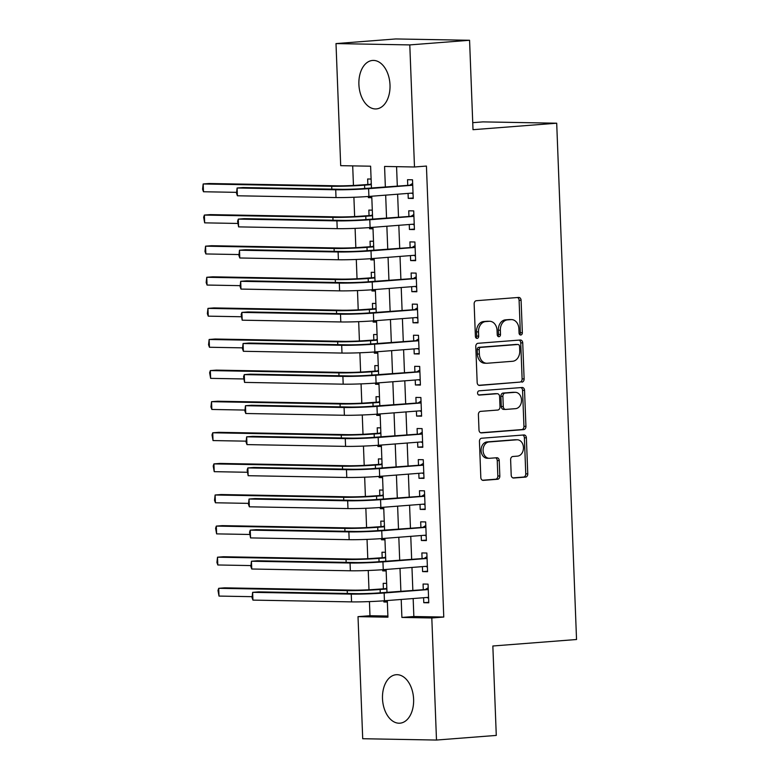 <?xml version="1.0" encoding="UTF-8"?>
<svg xmlns="http://www.w3.org/2000/svg" width="779" height="779" viewBox="0 0 779 779"><rect width="100%" height="100%" fill="white"/><g stroke="black" fill="none" stroke-linecap="round" stroke-linejoin="round"><path stroke-width="1.17" d="M520.781 334.999A2.142 1.646 91 0 0 522.339 332.74L521.093 300.304A3.058 2.347 91 0 0 518.804 297.422A3.058 2.347 91 0 0 518.629 297.432L476.378 300.704A3.058 2.347 91 0 0 474.148 303.937L475.394 336.372A2.142 1.646 91 0 0 477.001 338.388A2.142 1.646 91 0 0 477.118 338.388A2.142 1.646 91 0 0 478.686 336.119L478.52 331.922A9.786 7.517 91 0 1 485.658 321.571L489.173 321.299A9.786 7.517 91 0 1 489.728 321.279A9.786 7.517 91 0 1 497.06 330.491L497.226 334.688A2.142 1.646 91 0 0 498.833 336.694A2.142 1.646 91 0 0 498.95 336.694A2.142 1.646 91 0 0 500.507 334.434L500.352 330.228A9.786 7.517 91 0 1 507.48 319.877L511.005 319.604A9.786 7.517 91 0 1 511.56 319.594A9.786 7.517 91 0 1 518.892 328.796L519.048 332.993A2.142 1.646 91 0 0 520.654 335.009A2.142 1.646 91 0 0 520.781 334.999M519.671 334.551A2.142 1.646 91 0 0 520.343 332.701L519.096 300.266A3.058 2.347 91 0 0 517.451 297.52M476.008 337.93A2.142 1.646 91 0 0 476.69 336.09L476.524 331.883L478.52 331.922M497.839 336.246A2.142 1.646 91 0 0 498.511 334.395L498.356 330.199L500.352 330.228M382.499 698.675A24.305 15.512 85.6 0 1 396.17 674.721A24.305 15.512 85.6 0 1 413.61 699.23A24.305 15.512 85.6 0 1 399.929 723.185A24.305 15.512 85.6 0 1 382.499 698.675M358.895 84.395A24.305 15.512 85.6 0 1 372.576 60.45A24.305 15.512 85.6 0 1 390.006 84.96A24.305 15.512 85.6 0 1 376.335 108.914A24.305 15.512 85.6 0 1 358.895 84.395M511.209 475.141A3.058 2.347 91 0 0 513.507 478.014A3.058 2.347 91 0 0 513.673 478.014L525.533 477.099A3.058 2.347 91 0 0 527.763 473.856L526.38 437.837A3.058 2.347 91 0 0 524.082 434.955A3.058 2.347 91 0 0 523.907 434.964L481.665 438.236A3.058 2.347 91 0 0 479.436 441.469L480.818 477.498A3.058 2.347 91 0 0 483.107 480.37A3.058 2.347 91 0 0 483.282 480.37L497.596 479.26A3.058 2.347 91 0 0 499.826 476.027L499.232 460.603A3.058 2.347 91 0 0 496.944 457.731A3.058 2.347 91 0 0 496.768 457.74L489.67 458.286A8.18 6.29 91 0 1 489.212 458.295A8.18 6.29 91 0 1 483.068 450.311A8.18 6.29 91 0 1 489.046 441.956L516.857 439.794A8.18 6.29 91 0 1 517.314 439.784A8.18 6.29 91 0 1 523.459 447.779A8.18 6.29 91 0 1 517.49 456.134L512.855 456.494A3.058 2.347 91 0 0 510.625 459.727L511.209 475.141M371.447 187.963L370.609 166.2L340.696 165.664L336.002 43.585L395.79 38.95L469.571 40.274L473.009 129.694L556.703 123.209L576.538 639.51L492.844 645.995L496.281 735.415L436.493 740.05L362.712 738.726L358.019 616.647L387.932 617.182L387.299 600.541M469.571 40.274L409.793 44.909L414.486 166.988L384.573 166.443L385.352 186.882M413.162 598.545L413.853 616.51L443.767 617.046L426.434 166.063L414.486 166.988M443.767 617.046L431.809 617.971L436.493 740.05M521.881 382.148A3.058 2.347 91 0 0 524.111 378.915L522.728 342.887A3.058 2.347 91 0 0 520.44 340.014A3.058 2.347 91 0 0 520.265 340.014L478.014 343.296A3.058 2.347 91 0 0 475.784 346.528L477.167 382.547A3.058 2.347 91 0 0 479.465 385.43A3.058 2.347 91 0 0 479.63 385.42L519.885 382.109A3.058 2.347 91 0 0 522.115 378.876L520.732 342.857A3.058 2.347 91 0 0 519.096 340.111M524.549 390.367L525.932 426.386A3.058 2.347 91 0 1 523.702 429.618L481.461 432.9A3.058 2.347 91 0 1 481.286 432.9A3.058 2.347 91 0 1 478.997 430.027L478.403 414.603A3.058 2.347 91 0 1 480.633 411.37L497.762 410.046A3.058 2.347 91 0 0 499.991 406.813L499.602 396.579A3.058 2.347 91 0 0 497.314 393.707A3.058 2.347 91 0 0 497.138 393.716L479.299 395.089A2.142 1.646 91 0 1 479.182 395.099A2.142 1.646 91 0 1 477.576 393.006A2.142 1.646 91 0 1 479.134 390.824L522.086 387.494A3.058 2.347 91 0 1 522.261 387.484A3.058 2.347 91 0 1 524.549 390.367L522.553 390.328L523.946 426.347L525.932 426.386M383.852 600.813L383.901 601.982L387.338 601.719M386.637 583.383L383.18 583.325L383.395 588.768M382.655 569.712L382.703 570.88L386.15 570.617M385.439 552.282L381.983 552.223L382.197 557.667M381.467 538.601L381.506 539.779L384.953 539.516M384.242 521.18L380.795 521.122L380.999 526.565M380.269 507.499L380.318 508.677L383.755 508.414M383.054 490.079L379.597 490.01L379.801 495.454M379.071 476.397L379.12 477.576L382.557 477.303M381.856 458.977L378.399 458.909L378.613 464.352M377.883 445.296L377.922 446.474L381.369 446.201M380.658 427.875L377.211 427.807L377.416 433.251M376.685 414.194L376.724 415.373L380.171 415.1M379.47 396.774L376.014 396.706L376.218 402.149M375.488 383.093L375.536 384.271L378.974 383.998M378.273 365.663L374.816 365.604L375.03 371.047M374.29 351.991L374.339 353.16L377.786 352.897M377.075 334.561L373.618 334.503L373.832 339.946M373.102 320.89L373.141 322.058L376.588 321.795M375.887 303.459L372.43 303.401L372.635 308.844M371.904 289.788L371.953 290.957L375.39 290.694M374.689 272.358L371.232 272.299L371.437 277.743M370.707 258.686L370.755 259.855L374.193 259.592M373.492 241.256L370.035 241.198L370.249 246.641M369.519 227.575L369.558 228.753L373.005 228.49M372.294 210.155L368.847 210.096L369.051 215.54M408.06 193.396L408.254 198.363L413.24 198.46L412.519 179.793L407.534 179.706L407.738 185.149M409.257 224.498L409.442 229.474L414.428 229.562L413.717 210.895L408.732 210.807L408.936 216.25M410.445 255.6L410.64 260.576L415.626 260.663L414.905 241.996L409.92 241.909L410.134 247.352M411.643 286.711L411.838 291.677L416.823 291.765L416.103 273.108L411.117 273.01L411.322 278.454M412.841 317.813L413.026 322.779L418.011 322.866L417.301 304.209L412.315 304.112L412.519 309.555M414.029 348.914L414.224 353.88L419.209 353.968L418.489 335.311L413.503 335.223L413.717 340.657M415.226 380.016L415.421 384.982L420.407 385.069L419.686 366.412L414.701 366.325L414.915 371.768M416.424 411.117L416.609 416.083L421.595 416.171L420.884 397.514L415.898 397.426L416.103 402.87M417.622 442.219L417.807 447.185L422.793 447.273L422.082 428.616L417.096 428.528L417.301 433.971M418.81 473.32L419.005 478.287L423.99 478.384L423.27 459.717L418.284 459.629L418.498 465.073M420.008 504.422L420.202 509.388L425.188 509.485L424.467 490.819L419.482 490.731L419.686 496.174M421.205 535.524L421.39 540.499L426.376 540.587L425.665 521.92L420.679 521.833L420.884 527.276M422.393 566.625L422.588 571.601L427.574 571.689L426.853 553.022L421.867 552.934L422.082 558.377M396.569 166.667L397.309 185.957M397.631 194.205L398.507 217.059M398.819 225.306L399.705 248.16M400.017 256.408L400.893 279.262M401.214 287.519L402.091 310.363M402.402 318.621L403.288 341.465M403.6 349.722L404.476 372.576M404.798 380.824L405.674 403.678M405.995 411.925L406.872 434.779M407.183 443.027L408.06 465.881M408.381 474.129L409.257 496.983M409.579 505.23L410.455 528.084M410.767 536.332L411.653 559.186M411.964 567.433L412.841 590.287M423.591 597.736L423.786 602.703L428.771 602.79L428.051 584.133L423.065 584.036L423.279 589.479M352.692 165.878L353.452 185.451M353.9 197.262L354.64 216.562M355.097 228.364L355.837 247.664M356.295 259.465L357.035 278.765M357.483 290.567L358.223 309.867M358.681 321.669L359.421 340.968M359.879 352.77L360.619 372.07M361.067 383.881L361.816 403.171M362.264 414.983L363.004 434.273M363.462 446.085L364.202 465.375M364.66 477.186L365.4 496.476M365.848 508.288L366.588 527.587M367.045 539.389L367.785 558.689M368.243 570.491L368.983 589.791M369.431 601.592L369.976 615.722L387.893 616.043M371.106 179.053L367.649 178.985L367.854 184.428M368.321 196.474L368.37 197.652L371.817 197.71M369.558 228.753L373.014 228.812M370.755 259.855L374.212 259.913M371.953 290.957L375.4 291.025M373.141 322.058L376.598 322.126M374.339 353.16L377.796 353.228M375.536 384.271L378.993 384.329M376.724 415.373L380.181 415.431M377.922 446.474L381.379 446.533M379.12 477.576L382.577 477.634M380.318 508.677L383.765 508.736M381.506 539.779L384.962 539.837M382.703 570.88L386.16 570.939M383.901 601.982L387.358 602.05M556.703 123.209L482.912 121.884L472.736 122.673M336.002 43.585L409.793 44.909M369.976 615.722L358.019 616.647M386.978 592.293L386.102 569.439M385.78 561.192L384.904 538.338M384.592 530.09L383.706 507.236M383.395 498.988L382.518 476.135M382.197 467.887L381.321 445.033M381.009 436.785L380.123 413.931M379.811 405.684L378.935 382.83M378.613 374.572L377.737 351.728M377.416 343.471L376.539 320.617M376.228 312.369L375.351 289.515M375.03 281.268L374.154 258.414M373.832 250.166L372.956 227.312M372.644 219.065L371.758 196.211M401.204 599.47L401.896 617.435L431.809 617.971M385.673 195.13L386.55 217.984M386.861 226.231L387.747 249.085M388.059 257.343L388.935 280.187M389.257 288.444L390.133 311.298M390.454 319.546L391.331 342.4M391.642 350.647L392.519 373.501M392.84 381.749L393.716 404.603M394.038 412.851L394.914 435.704M395.226 443.952L396.112 466.806M396.423 475.054L397.3 497.908M397.621 506.155L398.497 529.009M398.819 537.267L399.695 560.111M400.007 568.368L400.883 591.212M413.853 616.51L401.896 617.435M368.37 197.652L371.807 197.379M408.254 198.363L413.221 197.983M409.442 229.474L414.409 229.084M410.64 260.576L415.606 260.186M411.838 291.677L416.804 291.288M413.026 322.779L417.992 322.389M414.224 353.88L419.19 353.491M415.421 384.982L420.387 384.602M416.609 416.083L421.585 415.704M417.807 447.185L422.773 446.805M419.005 478.287L423.971 477.907M420.202 509.388L425.168 509.008M421.39 540.499L426.356 540.11M422.588 571.601L427.554 571.211M423.786 602.703L428.752 602.313M511.56 319.594L509.563 319.556A9.786 7.517 91 0 0 509.008 319.575L511.005 319.604M498.356 330.199A9.786 7.517 91 0 1 505.493 319.848L509.008 319.575M489.728 321.279L487.732 321.25A9.786 7.517 91 0 0 487.187 321.26L489.173 321.299M476.524 331.883A9.786 7.517 91 0 1 483.662 321.532L487.187 321.26M478.812 385.293L519.885 382.109M519.574 346.499A2.142 1.646 91 0 0 517.967 344.493A2.142 1.646 91 0 0 517.85 344.493L480.76 347.366A2.142 1.646 91 0 0 479.202 349.635L479.367 354.056A9.786 7.517 91 0 0 486.709 363.257A9.786 7.517 91 0 0 487.255 363.248L512.601 361.281A9.786 7.517 91 0 0 519.739 350.93L519.574 346.499M516.097 344.464A2.142 1.646 91 0 0 515.971 344.454A2.142 1.646 91 0 0 515.854 344.454L517.85 344.493M486.709 363.257L484.713 363.228A9.786 7.517 91 0 1 477.371 354.026L477.206 349.596A2.142 1.646 91 0 1 478.764 347.327L515.854 344.454M480.633 432.773L521.716 429.589A3.058 2.347 91 0 0 523.946 426.347M495.483 393.677A3.058 2.347 91 0 0 495.317 393.668A3.058 2.347 91 0 0 495.142 393.677L478.618 394.953M515.542 408.663A8.18 6.29 91 0 0 521.521 400.318A8.18 6.29 91 0 0 515.377 392.324A8.18 6.29 91 0 0 514.919 392.334L505.113 393.093A3.058 2.347 91 0 0 502.883 396.326L503.283 406.56A3.058 2.347 91 0 0 505.571 409.433A3.058 2.347 91 0 0 505.746 409.423L515.542 408.663M515.377 392.324L513.38 392.285A8.18 6.29 91 0 0 512.923 392.295L514.919 392.334M505.405 409.423L503.75 409.394A3.058 2.347 91 0 1 503.575 409.394A3.058 2.347 91 0 1 501.286 406.521L500.897 396.297A3.058 2.347 91 0 1 503.127 393.054L512.923 392.295M522.553 390.328A3.058 2.347 91 0 0 520.917 387.582M517.314 439.784L515.328 439.746A8.18 6.29 91 0 0 514.861 439.765L516.857 439.794M489.212 458.295L487.216 458.266A8.18 6.29 91 0 1 481.081 450.272A8.18 6.29 91 0 1 487.05 441.917L514.861 439.765M482.464 480.244L495.6 479.221A3.058 2.347 91 0 0 497.83 475.988L497.245 460.574A3.058 2.347 91 0 0 495.6 457.828M512.855 477.887L523.537 477.06A3.058 2.347 91 0 0 525.767 473.827L524.384 437.798A3.058 2.347 91 0 0 522.738 435.052M371.301 184.263L359.606 185.071A15.58 0.73 177.8 0 1 337.677 185.821L209.152 183.513L203.173 183.971L331.698 186.278A23.37 1.1 -2.2 0 0 364.591 185.159L371.32 184.642M370.259 184.243L371.281 183.62M203.475 191.751L202.579 189.229L203.173 183.971L203.475 191.751L236.475 192.345M412.714 185.012L363.627 188.567A15.58 0.73 177.8 0 1 341.699 189.316L243.077 187.544L237.098 188.002L335.72 189.774A23.37 1.1 -2.2 0 0 368.613 188.654L412.724 185.236M237.4 195.782L236.514 193.26L237.098 188.002L237.4 195.782L336.012 197.554A23.37 1.1 -2.2 0 0 368.905 196.435L413.026 193.017M410.144 184.964L412.656 183.416M413.055 193.883L411.37 193.143M372.498 215.364L360.804 216.173A15.58 0.73 177.8 0 1 338.875 216.922L210.349 214.614L204.371 215.072L332.896 217.38A23.37 1.1 -2.2 0 0 365.789 216.26L372.508 215.744M371.456 215.345L372.469 214.722M204.663 222.852L203.66 217.224L204.371 215.072L204.663 222.852L237.673 223.446M373.696 246.466L362.001 247.274A15.58 0.73 177.8 0 1 340.072 248.024L211.537 245.716L205.559 246.174L334.094 248.491A23.37 1.1 -2.2 0 0 366.987 247.362L373.706 246.846M372.654 246.446L373.667 245.823M205.86 253.954L204.974 251.432L205.559 246.174L205.86 253.954L238.871 254.548M374.884 277.567L363.189 278.376A15.58 0.73 177.8 0 1 341.26 279.125L212.735 276.818L206.756 277.285L335.282 279.593A23.37 1.1 -2.2 0 0 368.175 278.473L374.903 277.947M373.852 277.558L374.865 276.925M207.058 285.056L206.162 282.534L206.756 277.285L207.058 285.056L240.059 285.65M376.082 308.679L364.387 309.477A15.58 0.73 177.8 0 1 342.458 310.227L213.933 307.919L207.954 308.387L336.479 310.694A23.37 1.1 -2.2 0 0 369.373 309.575L376.101 309.049M375.04 308.659L376.062 308.026M208.246 316.157L207.36 313.645L207.954 308.387L208.246 316.157L241.256 316.751M413.912 216.114L364.815 219.668A15.58 0.73 177.8 0 1 342.887 220.418L244.275 218.646L238.296 219.113L336.918 220.876A23.37 1.1 -2.2 0 0 369.801 219.756L413.922 216.338M238.598 226.884L237.585 221.255L238.296 219.113L238.598 226.884L337.21 228.656A23.37 1.1 -2.2 0 0 370.103 227.536L414.224 224.118M411.341 216.065L413.853 214.517M414.253 224.985L412.558 224.245M415.11 247.216L366.013 250.77A15.58 0.73 177.8 0 1 344.084 251.52L245.473 249.747L239.494 250.215L338.105 251.987A23.37 1.1 -2.2 0 0 370.999 250.857L415.119 247.44M239.796 257.985L238.9 255.473L239.494 250.215L239.796 257.985L338.407 259.758A23.37 1.1 -2.2 0 0 371.301 258.638L415.411 255.22M412.539 247.167L415.051 245.619M415.45 256.087L413.756 255.346M416.307 278.317L367.211 281.871A15.58 0.73 177.8 0 1 345.282 282.621L246.661 280.849L240.692 281.316L339.303 283.089A23.37 1.1 -2.2 0 0 372.196 281.969L416.307 278.541M240.984 289.087L240.098 286.575L240.692 281.316L240.984 289.087L339.605 290.859A23.37 1.1 -2.2 0 0 372.489 289.739L416.609 286.321M413.737 278.269L416.239 276.73M416.648 287.198L414.954 286.448M417.495 309.419L368.399 312.973A15.58 0.73 177.8 0 1 346.48 313.723L247.858 311.951L241.88 312.418L340.501 314.19A23.37 1.1 -2.2 0 0 373.384 313.07L417.505 309.652M242.181 320.188L241.169 314.56L241.88 312.418L242.181 320.188L340.793 321.961A23.37 1.1 -2.2 0 0 373.686 320.841L417.807 317.423M414.925 309.37L417.437 307.832M417.836 318.299L416.152 317.55M377.279 339.78L365.585 340.589A15.58 0.73 177.8 0 1 343.656 341.329L215.121 339.021L209.142 339.488L337.677 341.796A23.37 1.1 -2.2 0 0 370.57 340.676L377.289 340.15M376.238 339.761L377.25 339.138M209.444 347.259L208.558 344.746L209.142 339.488L209.444 347.259L242.454 347.853M418.693 340.52L369.597 344.084A15.58 0.73 177.8 0 1 347.668 344.824L249.056 343.052L243.077 343.52L341.689 345.292A23.37 1.1 -2.2 0 0 374.582 344.172L418.703 340.754M243.379 351.29L242.483 348.778L243.077 343.52L243.379 351.29L341.991 353.062A23.37 1.1 -2.2 0 0 374.884 351.942L419.005 348.525M416.122 340.472L418.635 338.933M419.034 349.401L417.34 348.651M378.477 370.882L366.773 371.69A15.58 0.73 177.8 0 1 344.854 372.43L216.319 370.122L210.34 370.59L338.875 372.898A23.37 1.1 -2.2 0 0 371.758 371.778L378.487 371.252M377.435 370.862L378.448 370.239M210.642 378.36L209.629 372.732L210.34 370.59L210.642 378.36L243.642 378.954M419.891 371.622L370.794 375.186A15.58 0.73 177.8 0 1 348.865 375.926L250.254 374.154L244.275 374.621L342.887 376.393A23.37 1.1 -2.2 0 0 375.78 375.274L419.9 371.856M244.567 382.401L243.564 376.773L244.275 374.621L244.567 382.401L343.188 384.174A23.37 1.1 -2.2 0 0 376.082 383.044L420.193 379.626M417.32 371.573L419.823 370.035M420.232 380.503L418.537 379.762M379.665 401.983L367.97 402.792A15.58 0.73 177.8 0 1 346.042 403.541L217.516 401.224L211.537 401.691L340.063 403.999A23.37 1.1 -2.2 0 0 372.956 402.879L379.685 402.353M378.623 401.964L379.646 401.341M211.839 409.462L210.943 406.95L211.537 401.691L211.839 409.462L244.84 410.056M421.079 402.724L371.992 406.287A15.58 0.73 177.8 0 1 350.063 407.037L251.442 405.265L245.463 405.723L344.084 407.495A23.37 1.1 -2.2 0 0 376.978 406.375L421.088 402.957M245.765 413.503L244.879 410.981L245.463 405.723L245.765 413.503L344.376 415.275A23.37 1.1 -2.2 0 0 377.27 414.146L421.39 410.728M418.508 402.685L421.02 401.136M421.42 411.604L419.735 410.864M380.863 433.085L369.168 433.893A15.58 0.73 177.8 0 1 347.239 434.643L218.714 432.326L212.735 432.793L341.26 435.101A23.37 1.1 -2.2 0 0 374.154 433.981L380.873 433.465M379.821 433.066L380.834 432.442M213.027 440.573L212.024 434.945L212.735 432.793L213.027 440.573L246.037 441.157M422.276 433.825L373.18 437.389A15.58 0.73 177.8 0 1 351.251 438.139L252.639 436.367L246.661 436.824L345.272 438.596A23.37 1.1 -2.2 0 0 378.166 437.477L422.286 434.059M246.962 444.605L246.067 442.082L246.661 436.824L246.962 444.605L345.574 446.377A23.37 1.1 -2.2 0 0 378.467 445.257L422.588 441.839M419.706 433.786L422.218 432.238M422.617 442.706L420.923 441.966M382.061 464.187L370.356 464.995A15.58 0.73 177.8 0 1 348.437 465.745L219.902 463.437L213.923 463.894L342.458 466.202A23.37 1.1 -2.2 0 0 375.342 465.082L382.07 464.566M381.019 464.167L382.031 463.544M214.225 471.675L213.212 466.046L213.923 463.894L214.225 471.675L247.235 472.269M423.474 464.927L374.378 468.491A15.58 0.73 177.8 0 1 352.449 469.24L253.837 467.468L247.858 467.926L346.47 469.698A23.37 1.1 -2.2 0 0 379.363 468.578L423.484 465.16M248.15 475.706L247.147 470.078L247.858 467.926L248.15 475.706L346.772 477.478A23.37 1.1 -2.2 0 0 379.665 476.358L423.776 472.941M420.903 464.888L423.416 463.339M423.815 473.807L422.121 473.067M383.249 495.288L371.554 496.096A15.58 0.73 177.8 0 1 349.625 496.846L221.1 494.538L215.121 494.996L343.646 497.304A23.37 1.1 -2.2 0 0 376.539 496.184L383.268 495.668M382.207 495.269L383.229 494.646M215.423 502.776L214.527 500.254L215.121 494.996L215.423 502.776L248.423 503.37M424.672 496.038L375.575 499.592A15.58 0.73 177.8 0 1 353.647 500.342L255.025 498.57L249.046 499.027L347.668 500.8A23.37 1.1 -2.2 0 0 380.561 499.68L424.672 496.262M249.348 506.808L248.462 504.286L249.046 499.027L249.348 506.808L347.97 508.58A23.37 1.1 -2.2 0 0 380.853 507.46L424.974 504.042M422.091 495.989L424.604 494.441M425.013 504.909L423.318 504.169M384.446 526.39L372.752 527.198A15.58 0.73 177.8 0 1 350.823 527.948L222.297 525.64L216.319 526.098L344.844 528.405A23.37 1.1 -2.2 0 0 377.737 527.286L384.466 526.77M383.404 526.37L384.427 525.747M216.611 533.878L215.608 528.25L216.319 526.098L216.611 533.878L249.621 534.472M425.86 527.14L376.763 530.694A15.58 0.73 177.8 0 1 354.844 531.444L256.223 529.671L250.244 530.139L348.865 531.901A23.37 1.1 -2.2 0 0 381.749 530.781L425.87 527.364M250.546 537.909L249.533 532.281L250.244 530.139L250.546 537.909L349.158 539.681A23.37 1.1 -2.2 0 0 382.051 538.562L426.171 535.144M423.289 527.091L425.801 525.543M426.201 536.01L424.506 535.27M385.644 557.491L373.949 558.3A15.58 0.73 177.8 0 1 352.02 559.049L223.485 556.742L217.507 557.199L346.042 559.517A23.37 1.1 -2.2 0 0 378.935 558.387L385.654 557.871M384.602 557.472L385.615 556.849M217.808 564.979L216.922 562.457L217.507 557.199L217.808 564.979L250.819 565.573M427.058 558.241L377.961 561.795A15.58 0.73 177.8 0 1 356.032 562.545L257.421 560.773L251.442 561.24L350.053 563.013A23.37 1.1 -2.2 0 0 382.947 561.883L427.067 558.465M251.744 569.011L250.848 566.499L251.442 561.24L251.744 569.011L350.355 570.783A23.37 1.1 -2.2 0 0 383.249 569.663L427.369 566.245M424.487 558.192L426.999 556.644M427.398 567.112L425.704 566.372M386.832 588.593L375.137 589.401A15.58 0.73 177.8 0 1 353.208 590.151L224.683 587.843L218.704 588.311L347.239 590.618A23.37 1.1 -2.2 0 0 380.123 589.499L386.851 588.973M385.8 588.583L386.812 587.95M219.006 596.081L217.993 590.453L218.704 588.311L219.006 596.081L252.007 596.675M428.255 589.343L379.159 592.897A15.58 0.73 177.8 0 1 357.23 593.647L258.618 591.874L252.639 592.342L351.251 594.114A23.37 1.1 -2.2 0 0 384.144 592.994L428.265 589.567M252.932 600.112L252.045 597.6L252.639 592.342L252.932 600.112L351.553 601.885A23.37 1.1 -2.2 0 0 384.437 600.765L428.557 597.347M425.685 589.294L428.187 587.755M428.596 598.223L426.902 597.474M520.343 332.701L522.339 332.74M476.69 336.09L478.686 336.119M498.511 334.395L500.507 334.434M505.493 319.848L507.48 319.877M483.662 321.532L485.658 321.571M519.096 300.266L521.093 300.304M520.732 342.857L522.728 342.887M522.115 378.876L524.111 378.915M478.764 347.327L480.76 347.366M477.206 349.596L479.202 349.635M477.371 354.026L479.367 354.056M521.716 429.589L523.702 429.618M495.142 393.677L497.138 393.716M503.127 393.054L505.113 393.093M500.897 396.297L502.883 396.326M501.286 406.521L503.283 406.56M487.05 441.917L489.046 441.956M497.245 460.574L499.232 460.603M497.83 475.988L499.826 476.027M495.6 479.221L497.596 479.26M524.384 437.798L526.38 437.837M525.767 473.827L527.763 473.856M523.537 477.06L525.533 477.099M364.591 185.159L364.718 188.479M331.698 186.278L331.815 189.141M368.613 188.654L368.905 196.435M335.72 189.774L336.012 197.554M365.789 216.26L365.916 219.581M332.896 217.38L333.003 220.243M366.987 247.362L367.113 250.692M334.094 248.491L334.201 251.344M368.175 278.473L368.301 281.794M335.282 279.593L335.398 282.446M369.373 309.575L369.499 312.895M336.479 310.694L336.586 313.548M369.801 219.756L370.103 227.536M336.918 220.876L337.21 228.656M370.999 250.857L371.301 258.638M338.105 251.987L338.407 259.758M372.196 281.969L372.489 289.739M339.303 283.089L339.605 290.859M373.384 313.07L373.686 320.841M340.501 314.19L340.793 321.961M370.57 340.676L370.697 343.997M337.677 341.796L337.784 344.649M374.582 344.172L374.884 351.942M341.689 345.292L341.991 353.062M371.758 371.778L371.885 375.098M338.875 372.898L338.982 375.751M375.78 375.274L376.082 383.044M342.887 376.393L343.188 384.174M372.956 402.879L373.083 406.2M340.063 403.999L340.18 406.852M376.978 406.375L377.27 414.146M344.084 407.495L344.376 415.275M374.154 433.981L374.28 437.301M341.26 435.101L341.368 437.954M378.166 437.477L378.467 445.257M345.272 438.596L345.574 446.377M375.342 465.082L375.478 468.403M342.458 466.202L342.565 469.055M379.363 468.578L379.665 476.358M346.47 469.698L346.772 477.478M376.539 496.184L376.666 499.505M343.646 497.304L343.763 500.167M380.561 499.68L380.853 507.46M347.668 500.8L347.97 508.58M377.737 527.286L377.864 530.606M344.844 528.405L344.951 531.268M381.749 530.781L382.051 538.562M348.865 531.901L349.158 539.681M378.935 558.387L379.061 561.717M346.042 559.517L346.149 562.37M382.947 561.883L383.249 569.663M350.053 563.013L350.355 570.783M380.123 589.499L380.249 592.819M347.239 590.618L347.346 593.471M384.144 592.994L384.437 600.765M351.251 594.114L351.553 601.885M515.971 344.454L517.967 344.493M495.317 393.668L497.314 393.707M503.575 409.394L505.571 409.433"/></g></svg>
